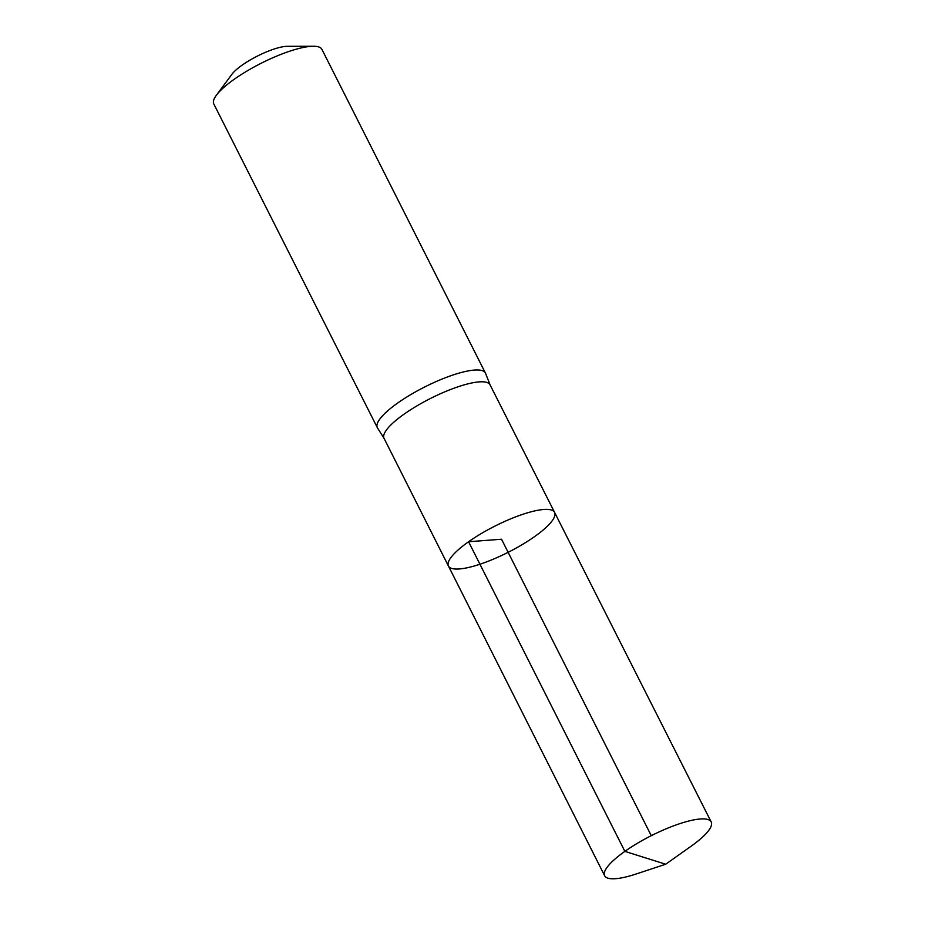 <?xml version="1.0" encoding="UTF-8"?>
<svg xmlns="http://www.w3.org/2000/svg" width="925" height="925" viewBox="0 0 925 925"><rect width="100%" height="100%" fill="white"/><g stroke="black" fill="none" stroke-linecap="round" stroke-linejoin="round"><path stroke-width="1.39" d="M448.44 566.031L384.048 438.346A59.373 14.661 -26.8 0 1 404.156 414.099A59.373 14.661 -26.8 0 1 457.424 386.997A59.373 14.661 -26.8 0 1 490.042 384.812L554.595 512.415A59.466 14.684 153.2 0 0 521.931 514.601A59.466 14.684 153.2 0 0 468.582 541.738A59.466 14.684 153.2 0 0 448.44 566.031A59.466 14.684 153.2 0 0 508.137 552.329A59.466 14.684 153.2 0 0 554.595 512.415A59.466 14.684 153.2 0 0 521.931 514.601A59.466 14.684 153.2 0 0 468.582 541.738A59.466 14.684 153.2 0 0 448.44 566.031L604.649 875.755A59.686 14.742 153.2 0 0 635.984 874.044L665.699 864.228L691.218 846.144A59.686 14.742 153.2 0 0 711.198 821.932A59.686 14.742 153.2 0 0 678.407 824.129A59.686 14.742 153.2 0 0 624.861 851.37A59.686 14.742 153.2 0 0 604.649 875.755M490.111 384.962L485.567 373.376A60.553 14.95 153.2 0 0 485.428 373.064A60.553 14.95 153.2 0 0 452.163 375.284A60.553 14.95 153.2 0 0 397.831 402.93A60.553 14.95 153.2 0 0 377.331 427.662A60.553 14.95 153.2 0 0 377.504 427.963L384.129 438.508M485.428 373.064L321.9 49.337A60.553 14.95 153.2 0 0 313.367 46.25L287.317 46.319A34.595 8.545 153.2 0 0 242.142 65.143A34.595 8.545 153.2 0 0 231.898 74.312L216.381 95.24A60.553 14.95 153.2 0 0 213.802 103.947L377.331 427.662M313.367 46.25A60.553 14.95 153.2 0 0 234.314 79.203A60.553 14.95 153.2 0 0 216.381 95.24M651.269 835.691L501.523 539.229L468.582 541.738L624.861 851.37L665.699 864.228M554.595 512.415L711.198 821.932"/></g></svg>
